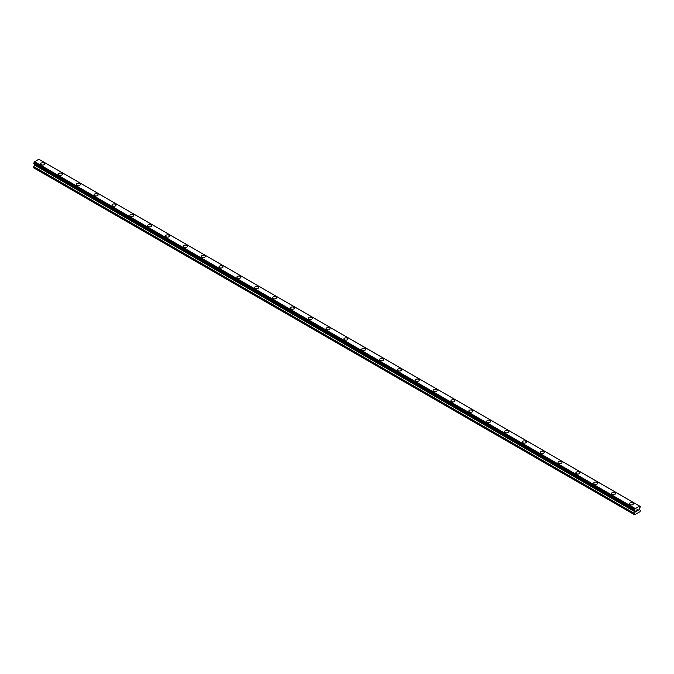 <?xml version="1.0" encoding="UTF-8"?>
<svg xmlns="http://www.w3.org/2000/svg" width="674" height="674" viewBox="0 0 674 674"><rect width="100%" height="100%" fill="white"/><g stroke="black" fill="none" stroke-linecap="round" stroke-linejoin="round"><path stroke-width="1.01" d="M40.625 163.883A1.997 1.154 180 0 1 41.855 162.822A1.997 1.154 180 0 1 44.029 163.066A1.997 1.154 180 0 1 44.619 163.883A1.997 1.154 180 0 1 43.389 164.953A1.997 1.154 180 0 1 41.207 164.7A1.997 1.154 180 0 1 40.625 163.883A1.997 1.154 180 0 1 41.855 162.822A1.997 1.154 180 0 1 44.029 163.074A1.997 1.154 180 0 1 44.619 163.883M58.461 174.187A1.997 1.154 180 0 1 59.7 173.117A1.997 1.154 180 0 1 61.873 173.37A1.997 1.154 180 0 1 62.463 174.187A1.997 1.154 180 0 1 61.224 175.248A1.997 1.154 180 0 1 59.051 175.004A1.997 1.154 180 0 1 58.461 174.187A1.997 1.154 180 0 1 59.7 173.125A1.997 1.154 180 0 1 61.873 173.37A1.997 1.154 180 0 1 62.463 174.187M76.305 184.491A1.997 1.154 180 0 1 77.544 183.421A1.997 1.154 180 0 1 79.717 183.673A1.997 1.154 180 0 1 80.299 184.491M79.717 183.673A1.997 1.154 180 0 1 80.299 184.482A1.997 1.154 180 0 1 79.069 185.552A1.997 1.154 180 0 1 76.887 185.299A1.997 1.154 180 0 1 76.305 184.482A1.997 1.154 180 0 1 77.535 183.421A1.997 1.154 180 0 1 79.717 183.673M94.149 194.786A1.997 1.154 180 0 1 95.379 193.724A1.997 1.154 180 0 1 97.553 193.969A1.997 1.154 180 0 1 98.143 194.786A1.997 1.154 180 0 1 96.904 195.856A1.997 1.154 180 0 1 94.731 195.603A1.997 1.154 180 0 1 94.149 194.786A1.997 1.154 180 0 1 95.379 193.724A1.997 1.154 180 0 1 97.553 193.977A1.997 1.154 180 0 1 98.143 194.786M111.985 205.09A1.997 1.154 180 0 1 113.224 204.02A1.997 1.154 180 0 1 115.397 204.273A1.997 1.154 180 0 1 115.987 205.09A1.997 1.154 180 0 1 114.748 206.151A1.997 1.154 180 0 1 112.575 205.907A1.997 1.154 180 0 1 111.985 205.09A1.997 1.154 180 0 1 113.224 204.028A1.997 1.154 180 0 1 115.397 204.273A1.997 1.154 180 0 1 115.987 205.09M129.829 215.385A1.997 1.154 180 0 1 131.059 214.324A1.997 1.154 180 0 1 133.241 214.576A1.997 1.154 180 0 1 133.823 215.394A1.997 1.154 180 0 1 132.593 216.455A1.997 1.154 180 0 1 130.411 216.202A1.997 1.154 180 0 1 129.829 215.385A1.997 1.154 180 0 1 131.059 214.324A1.997 1.154 180 0 1 133.241 214.576A1.997 1.154 180 0 1 133.823 215.385M147.673 225.689A1.997 1.154 180 0 1 148.903 224.619A1.997 1.154 180 0 1 151.077 224.872A1.997 1.154 180 0 1 151.667 225.689A1.997 1.154 180 0 1 150.428 226.75A1.997 1.154 180 0 1 148.255 226.506A1.997 1.154 180 0 1 147.673 225.689A1.997 1.154 180 0 1 148.903 224.627A1.997 1.154 180 0 1 151.077 224.88A1.997 1.154 180 0 1 151.667 225.689M165.509 235.993A1.997 1.154 180 0 1 166.748 234.923A1.997 1.154 180 0 1 168.921 235.175A1.997 1.154 180 0 1 169.503 235.993A1.997 1.154 180 0 1 168.273 237.054A1.997 1.154 180 0 1 166.099 236.801A1.997 1.154 180 0 1 165.509 235.993A1.997 1.154 180 0 1 166.748 234.923A1.997 1.154 180 0 1 168.921 235.175A1.997 1.154 180 0 1 169.503 235.993M183.353 246.288A1.997 1.154 180 0 1 184.583 245.226A1.997 1.154 180 0 1 186.765 245.471A1.997 1.154 180 0 1 187.347 246.288A1.997 1.154 180 0 1 186.117 247.358A1.997 1.154 180 0 1 183.935 247.105A1.997 1.154 180 0 1 183.353 246.288A1.997 1.154 180 0 1 184.583 245.226A1.997 1.154 180 0 1 186.765 245.479A1.997 1.154 180 0 1 187.347 246.288M201.197 256.592A1.997 1.154 180 0 1 202.427 255.522A1.997 1.154 180 0 1 204.601 255.775A1.997 1.154 180 0 1 205.191 256.592A1.997 1.154 180 0 1 203.952 257.653A1.997 1.154 180 0 1 201.779 257.409A1.997 1.154 180 0 1 201.197 256.592A1.997 1.154 180 0 1 202.427 255.53A1.997 1.154 180 0 1 204.601 255.775A1.997 1.154 180 0 1 205.191 256.592M219.033 266.887A1.997 1.154 180 0 1 220.272 265.826A1.997 1.154 180 0 1 222.445 266.078A1.997 1.154 180 0 1 223.027 266.896A1.997 1.154 180 0 1 221.797 267.957A1.997 1.154 180 0 1 219.623 267.704A1.997 1.154 180 0 1 219.033 266.887A1.997 1.154 180 0 1 220.272 265.826A1.997 1.154 180 0 1 222.445 266.078A1.997 1.154 180 0 1 223.027 266.887M236.877 277.191A1.997 1.154 180 0 1 238.107 276.129A1.997 1.154 180 0 1 240.289 276.374A1.997 1.154 180 0 1 240.871 277.191A1.997 1.154 180 0 1 239.641 278.252A1.997 1.154 180 0 1 237.459 278.008A1.997 1.154 180 0 1 236.877 277.191A1.997 1.154 180 0 1 238.107 276.129A1.997 1.154 180 0 1 240.289 276.382A1.997 1.154 180 0 1 240.871 277.191M254.713 287.495A1.997 1.154 180 0 1 255.952 286.425A1.997 1.154 180 0 1 258.125 286.677A1.997 1.154 180 0 1 258.715 287.495A1.997 1.154 180 0 1 257.476 288.556A1.997 1.154 180 0 1 255.303 288.303A1.997 1.154 180 0 1 254.713 287.495A1.997 1.154 180 0 1 255.952 286.433A1.997 1.154 180 0 1 258.125 286.677A1.997 1.154 180 0 1 258.715 287.495M272.557 297.79A1.997 1.154 180 0 1 273.796 296.728A1.997 1.154 180 0 1 275.969 296.973A1.997 1.154 180 0 1 276.551 297.79A1.997 1.154 180 0 1 275.321 298.86A1.997 1.154 180 0 1 273.147 298.607A1.997 1.154 180 0 1 272.557 297.79A1.997 1.154 180 0 1 273.796 296.728A1.997 1.154 180 0 1 275.969 296.981A1.997 1.154 180 0 1 276.551 297.79M290.401 308.094A1.997 1.154 180 0 1 291.631 307.024A1.997 1.154 180 0 1 293.813 307.277A1.997 1.154 180 0 1 294.395 308.094A1.997 1.154 180 0 1 293.165 309.155A1.997 1.154 180 0 1 290.983 308.911A1.997 1.154 180 0 1 290.401 308.094A1.997 1.154 180 0 1 291.631 307.032A1.997 1.154 180 0 1 293.813 307.277A1.997 1.154 180 0 1 294.395 308.094M308.237 318.389A1.997 1.154 180 0 1 309.476 317.328A1.997 1.154 180 0 1 311.649 317.58A1.997 1.154 180 0 1 312.239 318.398A1.997 1.154 180 0 1 311 319.459A1.997 1.154 180 0 1 308.827 319.206A1.997 1.154 180 0 1 308.237 318.389A1.997 1.154 180 0 1 309.476 317.328A1.997 1.154 180 0 1 311.649 317.58A1.997 1.154 180 0 1 312.239 318.389M329.493 327.884A1.997 1.154 180 0 1 330.075 328.693A1.997 1.154 180 0 1 328.845 329.763A1.997 1.154 180 0 1 326.671 329.51A1.997 1.154 180 0 1 326.081 328.693A1.997 1.154 180 0 1 327.32 327.631A1.997 1.154 180 0 1 329.493 327.884M326.081 328.693A1.997 1.154 180 0 1 327.311 327.631A1.997 1.154 180 0 1 329.493 327.876A1.997 1.154 180 0 1 330.075 328.693M343.925 338.997A1.997 1.154 180 0 1 345.155 337.927A1.997 1.154 180 0 1 347.329 338.18A1.997 1.154 180 0 1 347.919 338.997A1.997 1.154 180 0 1 346.689 340.058A1.997 1.154 180 0 1 344.507 339.806A1.997 1.154 180 0 1 343.925 338.997A1.997 1.154 180 0 1 345.155 337.935A1.997 1.154 180 0 1 347.329 338.18A1.997 1.154 180 0 1 347.919 338.997M361.761 349.292A1.997 1.154 180 0 1 363 348.231A1.997 1.154 180 0 1 365.173 348.483A1.997 1.154 180 0 1 365.763 349.292A1.997 1.154 180 0 1 364.524 350.362A1.997 1.154 180 0 1 362.351 350.109A1.997 1.154 180 0 1 361.761 349.292A1.997 1.154 180 0 1 363 348.231A1.997 1.154 180 0 1 365.173 348.483A1.997 1.154 180 0 1 365.763 349.292M379.605 359.596A1.997 1.154 180 0 1 380.835 358.526A1.997 1.154 180 0 1 383.017 358.779A1.997 1.154 180 0 1 383.599 359.596A1.997 1.154 180 0 1 382.369 360.657A1.997 1.154 180 0 1 380.187 360.413A1.997 1.154 180 0 1 379.605 359.596A1.997 1.154 180 0 1 380.844 358.534A1.997 1.154 180 0 1 383.017 358.787A1.997 1.154 180 0 1 383.599 359.596M397.449 369.9A1.997 1.154 180 0 1 398.679 368.83A1.997 1.154 180 0 1 400.853 369.082A1.997 1.154 180 0 1 401.443 369.9A1.997 1.154 180 0 1 400.204 370.961A1.997 1.154 180 0 1 398.031 370.708A1.997 1.154 180 0 1 397.449 369.9A1.997 1.154 180 0 1 398.679 368.83A1.997 1.154 180 0 1 400.853 369.082A1.997 1.154 180 0 1 401.443 369.9M415.285 380.195A1.997 1.154 180 0 1 416.524 379.133A1.997 1.154 180 0 1 418.697 379.378A1.997 1.154 180 0 1 419.287 380.195A1.997 1.154 180 0 1 418.048 381.265A1.997 1.154 180 0 1 415.875 381.012A1.997 1.154 180 0 1 415.285 380.195A1.997 1.154 180 0 1 416.524 379.133A1.997 1.154 180 0 1 418.697 379.386A1.997 1.154 180 0 1 419.287 380.195M433.129 390.499A1.997 1.154 180 0 1 434.359 389.429A1.997 1.154 180 0 1 436.541 389.682A1.997 1.154 180 0 1 437.123 390.499A1.997 1.154 180 0 1 435.893 391.56A1.997 1.154 180 0 1 433.711 391.316A1.997 1.154 180 0 1 433.129 390.499A1.997 1.154 180 0 1 434.359 389.437A1.997 1.154 180 0 1 436.541 389.682A1.997 1.154 180 0 1 437.123 390.499M450.973 400.803A1.997 1.154 180 0 1 452.203 399.733A1.997 1.154 180 0 1 454.377 399.985A1.997 1.154 180 0 1 454.967 400.803M454.377 399.985A1.997 1.154 180 0 1 454.967 400.794A1.997 1.154 180 0 1 453.728 401.864A1.997 1.154 180 0 1 451.555 401.611A1.997 1.154 180 0 1 450.973 400.794A1.997 1.154 180 0 1 452.203 399.733A1.997 1.154 180 0 1 454.377 399.985M468.809 411.098A1.997 1.154 180 0 1 470.048 410.036A1.997 1.154 180 0 1 472.221 410.281A1.997 1.154 180 0 1 472.803 411.098A1.997 1.154 180 0 1 471.573 412.159A1.997 1.154 180 0 1 469.399 411.915A1.997 1.154 180 0 1 468.809 411.098A1.997 1.154 180 0 1 470.048 410.036A1.997 1.154 180 0 1 472.221 410.289A1.997 1.154 180 0 1 472.803 411.098M486.653 421.402A1.997 1.154 180 0 1 487.883 420.332A1.997 1.154 180 0 1 490.065 420.584A1.997 1.154 180 0 1 490.647 421.402A1.997 1.154 180 0 1 489.417 422.463A1.997 1.154 180 0 1 487.235 422.21A1.997 1.154 180 0 1 486.653 421.402A1.997 1.154 180 0 1 487.883 420.332A1.997 1.154 180 0 1 490.065 420.584A1.997 1.154 180 0 1 490.647 421.402M504.497 431.697A1.997 1.154 180 0 1 505.727 430.635A1.997 1.154 180 0 1 507.901 430.88A1.997 1.154 180 0 1 508.491 431.697A1.997 1.154 180 0 1 507.252 432.767A1.997 1.154 180 0 1 505.079 432.514A1.997 1.154 180 0 1 504.497 431.697A1.997 1.154 180 0 1 505.727 430.635A1.997 1.154 180 0 1 507.901 430.888A1.997 1.154 180 0 1 508.491 431.697M522.333 442.001A1.997 1.154 180 0 1 523.572 440.931A1.997 1.154 180 0 1 525.745 441.184A1.997 1.154 180 0 1 526.327 442.001A1.997 1.154 180 0 1 525.097 443.062A1.997 1.154 180 0 1 522.923 442.818A1.997 1.154 180 0 1 522.333 442.001A1.997 1.154 180 0 1 523.572 440.939A1.997 1.154 180 0 1 525.745 441.184A1.997 1.154 180 0 1 526.327 442.001M540.177 452.296A1.997 1.154 180 0 1 541.407 451.235A1.997 1.154 180 0 1 543.589 451.487A1.997 1.154 180 0 1 544.171 452.305A1.997 1.154 180 0 1 542.941 453.366A1.997 1.154 180 0 1 540.759 453.113A1.997 1.154 180 0 1 540.177 452.296A1.997 1.154 180 0 1 541.407 451.235A1.997 1.154 180 0 1 543.589 451.487A1.997 1.154 180 0 1 544.171 452.296M558.013 462.6A1.997 1.154 180 0 1 559.251 461.538A1.997 1.154 180 0 1 561.425 461.783A1.997 1.154 180 0 1 562.015 462.6A1.997 1.154 180 0 1 560.776 463.661A1.997 1.154 180 0 1 558.603 463.417A1.997 1.154 180 0 1 558.013 462.6A1.997 1.154 180 0 1 559.251 461.538A1.997 1.154 180 0 1 561.425 461.791A1.997 1.154 180 0 1 562.015 462.6M575.857 472.904A1.997 1.154 180 0 1 577.096 471.834A1.997 1.154 180 0 1 579.269 472.086A1.997 1.154 180 0 1 579.851 472.904A1.997 1.154 180 0 1 578.621 473.965A1.997 1.154 180 0 1 576.447 473.712A1.997 1.154 180 0 1 575.857 472.904A1.997 1.154 180 0 1 577.096 471.842A1.997 1.154 180 0 1 579.269 472.086A1.997 1.154 180 0 1 579.851 472.904M593.701 483.199A1.997 1.154 180 0 1 594.931 482.137A1.997 1.154 180 0 1 597.113 482.382A1.997 1.154 180 0 1 597.695 483.199A1.997 1.154 180 0 1 596.465 484.269A1.997 1.154 180 0 1 594.283 484.016A1.997 1.154 180 0 1 593.701 483.199A1.997 1.154 180 0 1 594.931 482.137A1.997 1.154 180 0 1 597.113 482.39A1.997 1.154 180 0 1 597.695 483.199M611.537 493.503A1.997 1.154 180 0 1 612.776 492.433A1.997 1.154 180 0 1 614.949 492.686A1.997 1.154 180 0 1 615.539 493.503A1.997 1.154 180 0 1 614.3 494.564A1.997 1.154 180 0 1 612.127 494.32A1.997 1.154 180 0 1 611.537 493.503A1.997 1.154 180 0 1 612.776 492.441A1.997 1.154 180 0 1 614.949 492.686A1.997 1.154 180 0 1 615.539 493.503M629.381 503.798A1.997 1.154 180 0 1 630.611 502.737A1.997 1.154 180 0 1 632.793 502.989A1.997 1.154 180 0 1 633.375 503.807A1.997 1.154 180 0 1 632.145 504.868A1.997 1.154 180 0 1 629.971 504.615A1.997 1.154 180 0 1 629.381 503.798A1.997 1.154 180 0 1 630.62 502.737A1.997 1.154 180 0 1 632.793 502.989A1.997 1.154 180 0 1 633.375 503.798M636.627 510.134L637.149 509.83L636.627 510.134M636.627 510.681L636.627 511.153L636.627 510.681M636.627 511.153L637.157 510.85L636.627 511.153M636.559 511.271L637.149 510.926L636.559 511.271L636.559 510.092L637.149 509.755M637.562 509.814L638.101 509.317M637.966 509.965L637.646 510.572L637.958 509.965M637.646 510.572L638.202 510.243L637.646 510.563M637.503 510.732L638.202 510.328L637.503 510.732L638.084 509.451M634.992 510.74L634.52 510.462A0.843 0.489 -60 0 1 634.992 510.74L635.363 511.667L634.352 513.706L634.647 514.793L640.005 511.701L640.3 510.269L639.289 509.401L639.66 508.044A0.843 0.489 -60 0 1 640.131 507.227L640.258 506.444L639.66 506.14A0.843 0.489 -60 0 0 640.131 506.41L38.94 159.283M634.52 510.462L634.529 509.645A0.843 0.489 -60 0 0 634.992 508.836L639.618 506.073M34.652 164.178L33.7 167.834L634.352 514.616M34.366 164.009L635.018 510.791L34.382 164.026M33.793 163.681L634.445 510.462L33.793 163.681M639.474 505.997L38.822 159.207L34.34 162.055A0.843 0.489 -60 0 1 33.869 162.864L33.742 163.647L634.394 510.437M635.178 508.474L34.526 161.693M635.06 508.685L34.408 161.903M634.992 508.836L34.34 162.055M640.131 506.41L639.66 506.14M634.529 509.645L33.869 162.864M634.445 509.738L33.793 162.956M634.394 509.83L33.742 163.041M634.352 509.974L33.7 163.192M634.352 510.336L33.7 163.555M635.363 511.136L34.711 164.346M635.363 511.667L34.711 164.886M635.279 511.962L34.627 165.181M634.436 513.411L33.784 166.63M634.352 513.706L33.7 166.925"/></g></svg>
